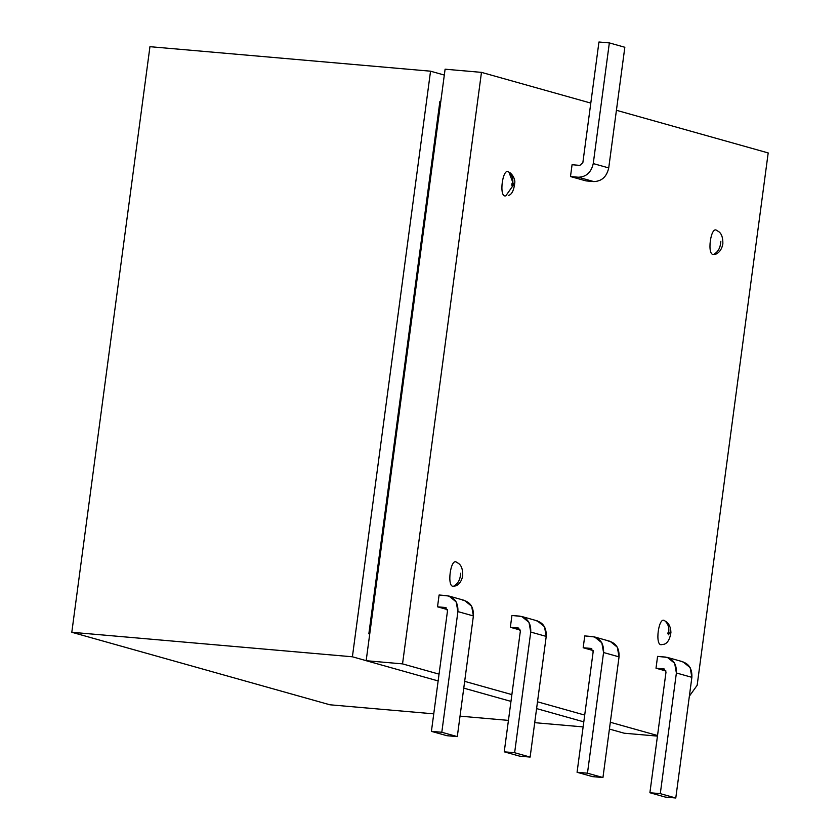 <?xml version="1.0" encoding="UTF-8"?>
<svg xmlns="http://www.w3.org/2000/svg" width="840" height="840" viewBox="0 0 840 840"><rect width="100%" height="100%" fill="white"/><g stroke="black" fill="none" stroke-linecap="round" stroke-linejoin="round"><path stroke-width="1.26" d="M402.538 663.884L439.047 674.142L402.538 663.884L366.167 660.702L438.144 680.936L366.167 660.702L445.095 69.195L481.467 72.366L402.538 663.884L481.467 72.366L590.803 103.089L481.467 72.366L445.095 69.195L366.167 660.702L402.538 663.884M464.667 681.345L511.875 694.606L464.667 681.345M537.495 701.799L584.703 715.071L537.495 701.799M610.323 722.264L657.531 735.525L610.323 722.264M689.356 696.182L697.158 685.293L768.191 152.933L616.424 110.292L768.191 152.933L697.158 685.293L689.356 696.182M585.974 180.894L570.486 176.547L572.072 164.714L570.486 176.547L578.288 177.23C586.247 176.978 591.234 172.421 593.25 163.579L608.727 167.927C606.711 176.778 601.724 181.325 593.764 181.577L585.974 180.894L593.764 181.577C601.724 181.325 606.711 176.778 608.727 167.927L624.834 47.261L608.727 167.927L593.25 163.579L609.347 42.903L624.834 47.261L609.347 42.903L593.25 163.579C591.234 172.421 586.247 176.978 578.288 177.23L593.764 181.577L578.288 177.23L570.486 176.547L585.974 180.894M665.973 671.013L656.009 668.21L657.583 656.376L656.009 668.21L663.8 668.892L666.005 672.074L649.898 792.74L665.385 797.097L675.78 798L660.293 793.653L649.898 792.74L666.005 672.074L663.8 668.892L664.608 669.113L656.009 668.21L665.973 671.013M593.145 650.549L583.18 647.745L584.755 635.912L583.18 647.745L590.972 648.428L593.176 651.609L577.07 772.275L592.557 776.633L602.952 777.536L587.465 773.189L577.07 772.275L593.176 651.609L590.972 648.428L591.78 648.659L583.18 647.745L593.145 650.549M447.489 609.62L437.524 606.816L439.1 594.993L437.524 606.816L445.316 607.499L447.52 610.691L431.413 731.356L446.901 735.703L457.296 736.617L441.808 732.26L431.413 731.356L441.808 732.26L457.905 611.594C458.272 602.606 454.598 597.293 446.891 595.675L439.1 594.993L448.969 596.053L456.173 601.881L457.905 611.594L441.808 732.26L457.296 736.617L446.901 735.703L431.413 731.356L447.52 610.691L445.316 607.499L446.124 607.73L437.524 606.816L447.489 609.62M713.853 254.321C717.497 252.242 719.681 248.976 720.416 244.524L720.836 241.353L720.416 244.524C719.681 248.976 717.497 252.242 713.853 254.321C706.482 256.609 710.766 224.542 717.014 230.654C710.766 224.542 706.482 256.609 713.853 254.321L716.352 253.932C719.702 252.21 721.875 248.882 722.862 243.915C722.988 237.458 721.476 233.279 718.326 231.378L717.014 230.654M661.773 644.616C654.402 646.905 658.686 614.838 664.933 620.949C658.686 614.838 654.402 646.905 661.773 644.616L664.272 644.227C667.663 643.01 669.879 639.135 670.919 632.615C670.793 627.564 669.228 623.921 666.246 621.674L664.933 620.949C667.937 623.616 669.218 627.175 668.766 631.649L668.336 634.82L668.766 631.649C669.218 627.175 667.937 623.616 664.933 620.949M508.945 172.2L513.293 183.624L508.945 172.2C511.959 174.857 513.23 178.427 512.778 182.9L512.358 186.071L512.778 182.9C513.23 178.427 511.959 174.857 508.945 172.2C502.698 166.078 498.425 198.156 505.796 195.857C498.425 198.156 502.698 166.078 508.945 172.2M513.125 185.462L505.796 195.857L513.125 185.462M453.716 586.152C457.359 584.073 459.543 580.818 460.278 576.366L460.698 573.195L460.278 576.366C459.543 580.818 457.359 584.073 453.716 586.152C446.344 588.452 450.629 556.374 456.876 562.496C450.629 556.374 446.344 588.452 453.716 586.152L456.215 585.774C459.575 584.052 461.738 580.713 462.725 575.757C462.851 569.289 461.339 565.11 458.189 563.21L456.876 562.496M520.317 630.084L510.353 627.28L511.928 615.457L510.353 627.28L518.144 627.963L520.349 631.145L504.242 751.821L519.729 756.168L530.124 757.071L514.637 752.724L504.242 751.821L514.637 752.724L530.733 632.058C531.101 623.07 527.426 617.757 519.719 616.13L511.928 615.457L521.798 616.508L529 622.346L530.733 632.058L514.637 752.724L530.124 757.071L519.729 756.168L504.242 751.821L520.349 631.145L518.144 627.963L518.952 628.194L510.353 627.28L520.317 630.084M329.868 704.781L71.809 632.279L149.951 46.683L430.542 71.19L352.401 656.786L366.177 660.66L352.401 656.786L430.542 71.19L444.308 75.054L430.542 71.19L149.951 46.683L71.809 632.279L352.401 656.786L71.809 632.279L329.868 704.781L433.755 713.853L329.868 704.781M624.215 733.215L657.457 736.113L624.215 733.215L609.42 729.057L624.215 733.215M463.764 688.128L510.972 701.389L463.764 688.128M536.592 708.593L583.8 721.854L536.592 708.593M369.726 634.043L368.855 633.801L439.887 101.43L440.78 101.514L439.887 101.43L368.855 633.801L369.726 634.043M369.747 633.875L368.855 633.801L369.747 633.875M460.026 716.153L508.442 720.384L460.026 716.153M534.712 722.673L583.128 726.904L534.712 722.673M609.399 729.204L610.197 729.267L609.399 729.204M460.278 576.366L460.698 573.195L460.278 576.366M720.416 244.524L720.836 241.353L720.416 244.524M512.358 186.071L512.778 182.9L512.358 186.071M512.778 182.9C513.524 184.643 513.313 185.651 512.148 185.945C511.76 183.498 512.106 182.627 513.198 183.341C512.201 191.247 511.518 178.637 513.335 184.695C512.295 186.869 511.844 186.491 511.991 183.55C513.219 182.396 513.513 183.172 512.862 185.882C511.665 185.955 511.56 184.968 512.558 182.9C513.555 183.803 513.492 184.853 512.358 186.071C511.613 184.328 511.822 183.309 512.988 183.026C513.377 185.472 513.019 186.344 511.938 185.619C512.936 177.723 513.618 190.334 511.802 184.265C515.004 179.686 511.256 190.848 512.221 183.162C513.45 182.963 513.587 183.95 512.631 186.113C511.56 185.157 511.613 184.086 512.778 182.9M462.378 600.023C470.085 601.65 473.76 606.952 473.393 615.941L457.296 736.617L473.393 615.941L457.905 611.594L473.393 615.941L471.66 606.228L464.447 600.4L448.969 596.053M535.206 620.487C542.913 622.104 546.588 627.417 546.221 636.405L530.124 757.071L546.221 636.405L530.733 632.058L546.221 636.405L544.488 626.692L537.274 620.865L521.798 616.508M608.034 640.941C615.741 642.569 619.416 647.881 619.049 656.87L602.952 777.536L592.557 776.633L577.07 772.275L587.465 773.189L603.561 652.523C603.928 643.524 600.254 638.222 592.547 636.594L584.755 635.912L594.625 636.972L601.828 642.81L603.561 652.523L587.465 773.189L602.952 777.536L619.049 656.87L603.561 652.523L619.049 656.87L617.316 647.157L610.102 641.329L594.625 636.972M680.862 661.405C688.569 663.033 692.244 668.346 691.876 677.334L675.78 798L665.385 797.097L649.898 792.74L660.293 793.653L676.389 672.976C676.756 663.989 673.082 658.686 665.375 657.058L657.583 656.376L667.453 657.437L674.657 663.275L676.389 672.976L660.293 793.653L675.78 798L691.876 677.334L676.389 672.976L691.876 677.334L690.144 667.622L682.931 661.784L667.453 657.437M598.952 42L609.347 42.903L598.952 42L582.855 162.666L579.863 165.396L572.072 164.714L579.863 165.396L582.855 162.666L598.952 42M668.766 631.649C670.541 635.723 666.057 634.462 668.766 631.649C670.541 635.723 666.057 634.462 668.766 631.649M508.294 195.478C511.833 194.744 514.028 190.228 514.878 181.944C514.626 178.5 513.082 175.497 510.258 172.914"/></g></svg>
